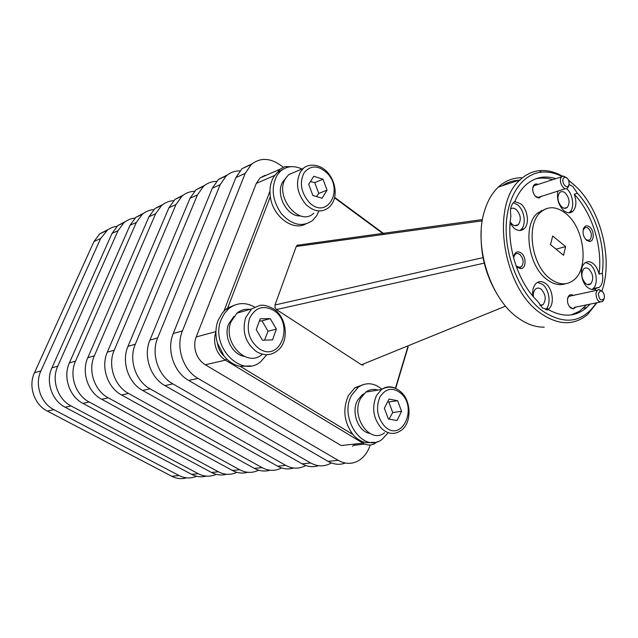 <?xml version="1.0" encoding="UTF-8"?>
<svg xmlns="http://www.w3.org/2000/svg" width="638" height="638" viewBox="0 0 638 638"><rect width="100%" height="100%" fill="white"/><g stroke="black" fill="none" stroke-linecap="round" stroke-linejoin="round"><path stroke-width="0.96" d="M107.782 229.728L99.719 233.851L93.977 241.515L34.468 372.759C28.032 386.126 34.261 404.636 47.324 411.079L171.734 476.251C176.606 478.723 181.567 479.258 186.623 477.846M117.153 226.163L112.216 227.359L107.75 229.744L100.644 238.516L40.904 370.941C34.444 384.427 40.728 403.136 53.887 409.66L179.079 475.549C184.932 478.484 190.77 478.707 196.6 476.235M125.598 221.474L117.839 225.549L112.041 233.38L51.933 367.823C45.426 381.532 51.814 400.568 65.124 407.219L191.647 474.345C196.448 476.817 201.345 477.415 206.337 476.123M135.009 218.084C130.814 218.515 127.106 220.086 123.868 222.79L118.046 230.669L57.763 366.172C51.223 379.993 57.667 399.213 71.057 405.935L198.274 473.715C204.304 476.769 210.293 476.977 216.25 474.329M143.877 213.116L135.894 217.287L130.032 225.27L69.39 362.886C62.811 376.938 69.367 396.509 82.908 403.368L211.481 472.455C216.402 475.015 221.402 475.621 226.49 474.257M153.798 209.599C149.436 209.966 145.584 211.561 142.234 214.376L136.357 222.423L75.539 361.148C68.936 375.319 75.547 395.074 89.176 402.012L218.451 471.793C224.672 474.975 230.82 475.15 236.913 472.319M163.113 204.319L154.89 208.586L148.973 216.737L87.837 357.671C81.178 372.082 87.908 392.211 101.697 399.292L232.352 470.461C237.392 473.125 242.504 473.731 247.696 472.287M173.584 200.667C169.046 200.962 165.043 202.581 161.573 205.524L155.64 213.738L94.336 355.829C87.661 370.375 94.448 390.703 108.316 397.857L239.697 469.759C246.116 473.093 252.441 473.236 258.661 470.19M183.385 195.053L174.916 199.415L168.942 207.741L107.336 352.152C100.621 366.946 107.527 387.673 121.563 394.986L254.347 468.364C259.514 471.131 264.738 471.745 270.026 470.214M194.47 191.264C189.733 191.472 185.562 193.115 181.958 196.185L175.976 204.575L114.218 350.206C107.479 365.135 114.449 386.07 128.573 393.471L262.082 467.63C268.726 471.115 275.225 471.211 281.589 467.925M204.79 185.275L196.049 189.733L190.028 198.243L127.999 346.314C121.22 361.507 128.318 382.856 142.617 390.424L277.546 466.155C282.849 469.034 288.193 469.656 293.592 468.021M216.529 181.352C211.585 181.455 207.238 183.106 203.49 186.328L197.453 194.893L135.296 344.249C128.501 359.585 135.663 381.157 150.05 388.813L285.72 465.373C292.595 469.026 299.286 469.074 305.785 465.517M227.415 174.948L218.379 179.501L212.318 188.194L149.93 340.11C143.087 355.733 150.385 377.752 164.947 385.583L302.069 463.81C307.508 466.817 312.979 467.439 318.482 465.692M239.88 170.888C234.704 170.856 230.166 172.523 226.259 175.897L220.182 184.653L157.682 337.917C150.831 353.683 158.192 375.941 172.85 383.877L310.714 462.989C317.844 466.833 324.726 466.817 331.369 462.941M251.89 163.926L242.025 168.671L235.924 177.555L173.241 333.514C166.351 349.584 173.863 372.313 188.689 380.439L328.012 461.338C333.802 464.568 339.568 465.142 345.325 463.044M283.224 167.18L280.05 164.843C269.571 157.753 259.993 157.618 251.316 164.421L245.199 173.376L182.428 330.923C175.522 347.16 183.114 370.176 198.043 378.414L338.204 460.365C345.74 464.48 352.934 464.32 359.792 459.894C364.625 456.505 368.094 451.529 370.207 444.973M575.923 307.077L573.259 308.88L569.415 306.631M602.368 291.494L598.867 289.461L597.359 290.154L595.98 293.065C596.275 299.956 598.508 302.779 602.663 301.527L603.931 299.174M547.197 307.612L548.018 309.597M598.364 293.488L600.51 290.8C603.165 291.351 604.457 293.616 604.369 297.603L604.122 298.56C601.012 301.455 599.098 299.764 598.364 293.488M254.522 306.958C245.311 301.989 236.73 302.548 228.771 308.64L224.401 313.449L221.219 319.51C209.591 346.139 241.642 379.044 260.974 361.403L266.772 354.712M227.287 309.079L227.686 308.034L225.637 309.558L222.415 312.843L218.092 320.396C215.461 327.509 215.213 335.03 217.359 342.965L224.097 356.116C228.723 361.706 234.138 365.127 240.343 366.387L250.582 365.885M233.859 316.464L228.587 324.112C223.38 336.577 232.017 354.425 244.083 356.331M262.106 354.401C247.01 368.23 222.048 342.51 231.036 321.719L236.977 313.13C240.845 310.004 245.207 308.752 250.064 309.398M264.539 340.134L268.04 331.234L261.979 320.842L259.411 320.986M301.902 169.006C293.911 165.298 286.813 165.984 280.608 171.08L277.235 175.003C270.775 187.245 272.123 200.109 281.27 213.586C291.917 225.19 302.364 227.479 312.628 220.461L316.671 215.708L318.761 211.361M283.735 168.847L277.466 172.443L274.101 176.359C270.528 181.982 269.26 188.752 270.321 196.671C272.689 216.218 292.523 231.219 305.658 224.074M285.649 178.417L283.256 181.216C274.555 193.083 286.685 217.231 300.53 215.883M313.721 213.236C299.023 227.654 273.335 195.252 286.055 177.763L288.735 174.629L296.686 171.231M316.456 196.536L318.769 193.434L314.717 182.58L310.427 181.591M381.875 389.244C373.996 382.688 366.14 382.002 358.293 387.178L351.841 394.866C338.14 417.898 363.612 454.4 382.226 439.231L388.231 432.7M372.456 442.437L367.145 442.724C361.834 442.094 357.089 439.359 352.91 434.51C343.97 422.093 342.494 409.062 348.476 395.424L354.927 387.752L364.035 384.331M363.947 393.75L362.153 394.858L357.567 400.329C350.884 411.877 358.205 431.766 369.673 433.346M384.515 432.779C370 444.654 350.166 416.183 360.757 398.176L365.845 392.091C369.601 389.419 373.661 388.749 378.015 390.089M389.005 419.102L392.737 412.563L388.789 402.02L387.593 401.876M291.024 166.678L284.923 166.614L280.01 169.214L277.291 172.603M215.907 331.999C214.185 337.008 214.177 342.223 215.875 347.63C217.773 353.165 220.955 357.336 225.413 360.127L362.91 443.131C366.762 445.348 370.558 445.595 374.291 443.849L377.449 441.632M352.455 446.233L355.749 443.92M264.898 175.386L260.025 177.954L256.301 183.401L196.185 336.944C194.311 341.944 194.231 347.168 195.938 352.623C197.796 358.014 200.93 362.073 205.324 364.784L341.171 445.539L362.91 443.131L363.907 442.07M565.412 188.689L538.201 197.413L535.17 196.105M566.759 177.795L563.226 176.032L561.687 176.83C557.692 180.53 563.888 192.046 567.66 187.979L568.952 184.94M532.738 188.194L533.95 185.754L536.279 185.052M563.785 177.827L564.925 177.228C568.099 178.034 569.447 180.602 568.96 184.924L568.306 186.057C565.539 189.287 560.77 180.634 563.785 177.827M568.737 180.594L573.307 184.215C599.895 206.521 613.724 258.135 601.913 290.928M596.363 302.835C582.526 322.964 564.423 325.563 542.061 310.642C521.39 294.987 505.958 260.184 506.141 228.771C506.237 197.302 521.525 174.062 541.423 172.156C548.233 171.502 555.116 172.954 562.062 176.503M562.541 176.224C554.773 171.821 547.053 169.971 539.381 170.681C532.244 171.431 525.824 174.477 520.137 179.812C490.478 204.264 502.305 286.789 539.971 312.819C557.955 325.452 573.889 325.962 587.773 314.335L596.929 302.715M601.953 290.968L602.519 289.078M575.253 185.969L568.578 180.211M544.222 327.158C535.338 327.294 526.438 324.08 517.514 317.517C489.872 298.074 473.372 244.992 484.537 210.859C487.607 200.803 492.209 192.875 498.35 187.07C505.408 180.594 513.423 177.516 522.402 177.827M518.686 180.299C512.777 180.546 507.29 182.372 502.21 185.786M481.212 230.637C480.127 254.498 485.957 276.533 498.693 296.742M298.273 244.952L297.141 245.279L296.231 246.483L482.256 220.86M483.022 257.616L274.994 304.996L274.994 307.532L276.485 309.55L484.234 263.119M505.583 306.12L361.459 364.784L363.349 365.016M565.396 283.766C559.39 285.728 553.17 284.253 546.734 279.348C528.152 265.934 522.554 225.405 537.387 213.196L545.61 208.937M566.026 213.674C556.743 206.297 548.257 205.819 540.585 212.239C525.76 224.472 531.39 265.113 549.988 278.583C559.079 285.25 567.214 285.585 574.383 279.572C589.281 267.274 584.145 227.918 566.026 213.674M555.834 178.672C544.389 175.107 534.229 177.356 525.353 185.403C521.063 189.494 517.585 194.829 514.914 201.409L513.718 202.326C510.767 205.46 509.842 210.038 510.934 216.067C505.918 244.617 517.857 282.522 537.659 301.256L542.683 308.122L548.911 309.909C563.274 317.612 575.867 316.823 586.705 307.532L590.014 304.159M532.786 295.992C532.22 290.386 533.344 286.175 536.167 283.344C539.046 280.951 542.22 281.031 545.689 283.575C552.795 288.727 554.701 304.182 548.776 308.991L547.316 310.012M545.538 309.669C551.447 304.852 549.549 289.461 542.452 284.333L537.531 282.363M540.226 305.658L543.105 304.621C546.431 299.589 545.801 294.461 541.223 289.245C539.126 287.722 537.212 287.674 535.473 289.118C533.767 290.816 533.073 293.352 533.408 296.718M594.991 290.673L595.836 288.336C593.372 290.043 590.684 289.788 587.781 287.571C581.098 282.642 579.176 267.601 584.631 263.223C587.231 261.086 590.11 261.237 593.268 263.685C596.083 266.126 598.013 269.603 599.05 274.117C602.719 246.954 592.263 213.188 574.224 194.223L577.406 193.25L572.749 186.463L569.104 184.414M592.008 289.437L593.037 288.687C598.516 284.309 596.658 269.483 590.046 264.459L585.588 262.513M588.97 269.116C587.064 267.649 585.325 267.553 583.754 268.845C580.708 273.582 581.33 278.487 585.636 283.559C587.534 284.995 589.257 285.082 590.804 283.806C593.858 279.101 593.252 274.204 588.97 269.116M574.224 194.223C576.824 201.544 576.385 207.222 572.892 211.274C570.228 213.507 567.206 213.291 563.809 210.62C558.457 205.165 556.495 198.633 557.923 191.025M565.276 192.963C563.21 191.304 561.352 191.161 559.701 192.54C556.815 197.094 557.508 201.911 561.775 206.967C563.832 208.594 565.675 208.73 567.302 207.366C570.189 202.836 569.519 198.035 565.276 192.963M541.247 210.444L541.79 211.202M514.754 201.512L520.712 203.825C527.738 209.224 529.803 223.946 524.173 228.707C521.222 231.211 517.881 231.068 514.14 228.276L510.089 223.332M519.834 230.493L520.983 229.624C526.613 224.871 524.556 210.189 517.538 204.814L513.375 202.677M510.193 222.008L512.266 224.361C514.531 226.059 516.565 226.147 518.359 224.624C521.493 219.791 520.791 214.775 516.254 209.575C514.268 208.028 512.402 207.781 510.663 208.833M573.259 308.88L570.699 307.963C567.812 305.116 566.879 301.622 567.876 297.483C569.088 294.692 570.906 293.998 573.315 295.402M567.605 298.464L568.825 296.383L571.449 295.809M546.702 309.43L547.005 309.988M541.702 196.089L539.062 198.059L536.008 196.927C533.177 194.048 532.188 190.666 533.033 186.767C534.054 184.151 535.745 183.369 538.097 184.414M586.593 240.319C583.451 237.049 582.398 233.189 583.451 228.739C584.855 225.597 586.944 225.023 589.719 227.024C594.401 230.637 594.377 241.467 589.656 241.483L586.593 240.319M585.652 239.378L588.372 240.486L589.951 239.784C592.255 236.18 591.753 232.376 588.427 228.38L586.864 227.503L585.325 227.479L583.132 229.951M513.558 257.816L513.989 255.471C515.568 251.731 517.992 250.933 521.262 253.079C526.541 256.875 526.254 268.614 520.839 268.622L517.49 267.442L516.118 266.078M516.062 265.918L519.555 267.529L521.509 266.66C524.101 262.704 523.567 258.653 519.906 254.522C518.144 253.222 516.549 253.174 515.113 254.379L513.59 257.449M568.929 212.813L569.71 212.199C574.862 207.908 573.004 193.992 566.592 188.617M595.836 288.336L599.537 287.26C602.511 284.173 603.436 279.548 602.296 273.367L599.05 274.117M361.459 364.784L276.485 309.55M274.994 304.996L296.231 246.483M407.802 346.976L395.424 388.199M395.696 388.335L408.153 346.833M374.642 442.278L367.145 442.724M352.91 434.51L240.343 366.387M224.097 356.116C220.461 352.647 218.212 348.26 217.359 342.965M234.967 304.964L227.686 308.034L270.321 196.671M269.938 191.272L223.898 311.177M334.527 197.828L384.06 234.385M384.65 234.305L334.631 197.373M550.506 244.665L563.537 255.272L565.643 246.635L552.683 235.996L550.506 244.665M571.169 314.925L579.344 311.312L586.745 304.836M552.66 179.701C546.654 177.787 540.841 177.547 535.218 178.999M602.296 273.367C605.94 246.132 595.469 212.279 577.406 193.25M392.737 412.563L401.605 411.327L397.035 420.482L388.382 418.999L384.347 408.248L389.013 399.101L397.626 400.696L401.605 411.327M397.626 400.696L388.789 402.02M318.769 193.434L327.071 190.18L322.046 198.274L312.835 195.403L308.688 184.326L313.808 176.248L322.98 179.222L327.071 190.18M322.98 179.222L314.717 182.58M268.04 331.234L276.366 329.112L272.506 339.879L262.441 340.206L256.245 329.607L260.216 318.793L270.273 318.617L276.366 329.112M270.273 318.617L261.979 320.842M556.025 249.155L565.643 246.635M100.644 238.516L93.977 241.515M40.904 370.941L34.468 372.759M53.887 409.66L47.324 411.079M179.079 475.549L171.734 476.251M198.274 473.715L191.647 474.345M118.046 230.669L112.041 233.38M57.763 366.172L51.933 367.823M71.057 405.935L65.124 407.219M136.357 222.423L130.032 225.27M75.539 361.148L69.39 362.886M89.176 402.012L82.908 403.368M218.451 471.793L211.481 472.455M155.64 213.738L148.973 216.737M94.336 355.829L87.837 357.671M108.316 397.857L101.697 399.292M239.697 469.759L232.352 470.461M175.976 204.575L168.942 207.741M114.218 350.206L107.336 352.152M128.573 393.471L121.563 394.986M262.082 467.63L254.347 468.364M197.453 194.893L190.028 198.243M135.296 344.249L127.999 346.314M150.05 388.813L142.617 390.424M285.72 465.373L277.546 466.155M220.182 184.653L212.318 188.194M157.682 337.917L149.93 340.11M172.85 383.877L164.947 385.583M310.714 462.989L302.069 463.81M338.204 460.365L328.012 461.338M245.199 173.376L235.924 177.555M182.428 330.923L173.241 333.514M198.043 378.414L188.689 380.439M259.307 348.834C249.49 341.163 246.212 331.09 249.466 318.617C254.921 307.683 262.872 304.876 273.327 310.204C294.732 322.82 280.72 362.99 259.307 348.834M251.579 308.959L245.606 317.676C241.826 331.784 245.526 343.148 256.715 351.761C264.028 355.9 270.791 355.645 277.004 350.996C289.644 342.287 287.22 317.261 273.519 308.792C267.362 305.634 262.673 304.549 259.443 305.538L251.579 308.959L236.977 313.13M308.768 201.887C300.921 192.174 299.366 182.468 304.079 172.762C310.562 165.051 318.179 165.106 326.927 172.93C344.695 190.427 326.297 220.884 308.768 201.887M303.321 168.4L300.626 171.574C295.195 182.524 296.957 193.481 305.905 204.431C313.936 211.824 321.48 212.925 328.554 207.717C338.65 199.311 336.346 181.958 327.286 172.053C317.884 162.188 306.615 164.811 303.321 168.4L288.735 174.629M384.682 426.328C377.217 417.587 375.615 407.834 379.873 397.067C385.815 388.087 392.928 386.915 401.222 393.574C418.089 408.751 401.342 443.091 384.682 426.328M396.932 389.005C391.533 385.942 386.381 386.11 381.484 389.523L376.396 395.696C371.483 407.849 373.286 418.855 381.811 428.704C388.056 434.143 394.244 434.869 400.369 430.889C411.638 424.286 411.773 402.084 401.501 392.434C395.145 386.556 388.47 385.583 381.484 389.523L365.845 392.091M196.185 336.944L215.915 331.608M205.324 364.784L225.413 360.127L226.554 358.827M256.301 183.401L274.763 175.41M106.41 230.789L99.719 233.851M123.868 222.79L117.839 225.549M142.234 214.376L135.894 217.287M161.573 205.524L154.89 208.586M181.958 196.185L174.916 199.415M203.49 186.328L196.049 189.733M226.259 175.897L218.379 179.501M251.316 164.421L242.025 168.671M574.056 307.468L600.007 302.077M600.51 290.8L598.867 289.461M364.832 444.096L354.098 445.276M564.925 177.228L563.226 176.032M568.96 184.924L568.649 186.352M498.35 187.07L520.137 179.812M537.387 213.196L540.585 212.239M567.708 298.153L567.876 297.483M532.913 187.5L533.033 186.767M583.18 229.824L583.451 228.739M513.821 256.524L513.989 255.471M518.495 267.426L521.509 266.66M519.555 267.529L520.839 268.622M587.534 240.414L589.951 239.784M588.372 240.486L589.656 241.483M538.201 197.413L539.062 198.059M514.89 225.637L518.359 224.624M520.983 229.624L524.173 228.707M564.311 208.251L567.302 207.366M569.71 212.199L572.892 211.274M587.47 284.556L590.804 283.806M593.037 288.687L599.537 287.26M539.947 305.299L543.105 304.621M545.554 309.677L548.776 308.991M297.141 245.279L482.48 219.552M583.427 308.21L586.705 307.532M541.423 172.156L539.381 170.681M533.95 185.754L561.767 176.758M260.025 177.954L280.01 169.214M363.078 394.707L362.153 394.858M358.293 387.178L354.927 387.752M280.608 171.08L277.466 172.443M228.771 308.64L225.637 309.558M604.122 298.56L603.723 299.876M568.825 296.383L597.359 290.154"/></g></svg>
